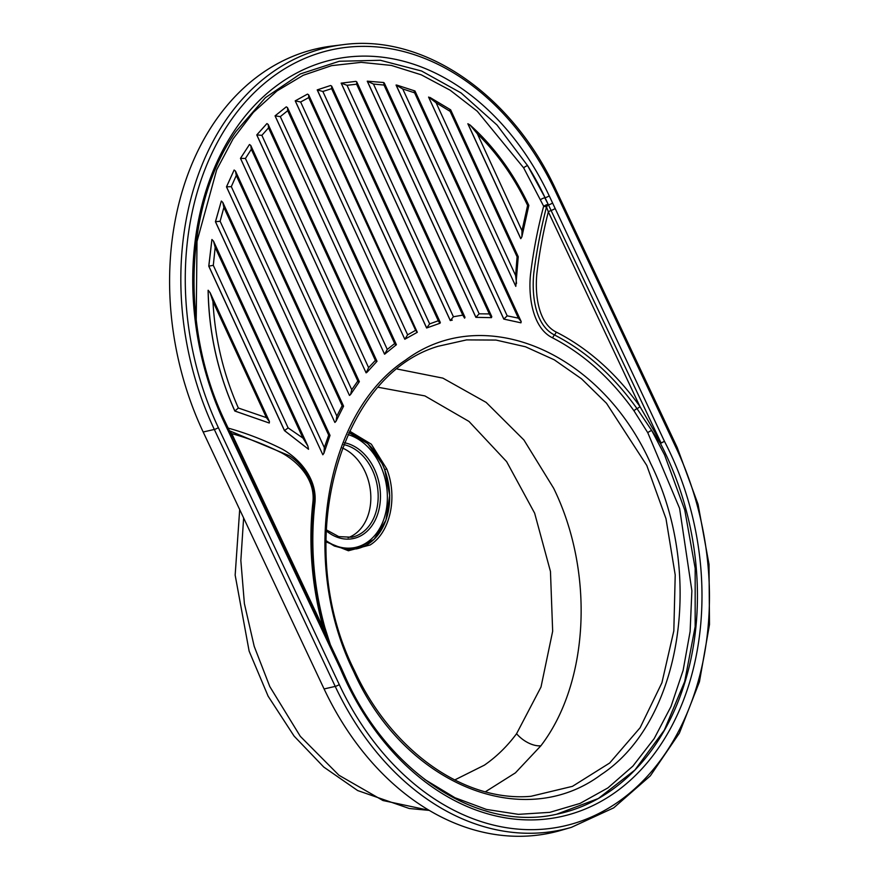 <?xml version="1.0" encoding="UTF-8"?>
<svg xmlns="http://www.w3.org/2000/svg" width="880" height="880" viewBox="0 0 880 880"><rect width="100%" height="100%" fill="white"/><g stroke="black" fill="none" stroke-linecap="round" stroke-linejoin="round"><path stroke-width="1.32" d="M348.854 432.729A59.631 44.572 -101.6 0 1 382.239 463.958A59.631 44.572 -101.6 0 1 356.389 548.889L374.066 539.33L385.924 520.278L389.719 495.462L384.736 469.634L382.338 463.936L367.862 443.663L348.898 432.641M349.613 431.123L371.349 444.213L386.76 468.919C397.936 497.222 390.269 532.444 370.172 544.951L348.392 550.759L325.875 541.805M530.893 796.312L572.451 786.346L609.653 763.026L640.112 727.738L661.914 682.759L673.827 630.872L675.213 574.981L665.984 518.65L646.778 465.443L606.485 403.26L581.537 378.829L554.279 359.821L525.492 346.775L495.979 340.065L466.598 339.9L438.141 346.28C337.326 375.936 292.028 546.975 354.574 670.78C391.391 750.871 464.189 802.175 530.893 796.312L530.849 796.323M650.727 463.606C704.924 572.858 681.703 721.897 601.095 774.642C523.006 833.096 404.052 784.113 353.749 671.726C299.442 562.111 324.742 413.039 405.46 360.173C483.439 301.796 600.611 351.45 650.727 463.606M341.077 667.524L346.324 679.25C389.928 774.719 479.424 831.776 556.512 814.264A252.505 188.738 78.4 0 0 665.984 454.663A252.505 188.738 78.4 0 0 660.319 443.223L651.761 430.551L664.587 454.949L684.783 510.081L695.167 568.326L695.156 626.648L684.673 681.604L664.323 730.136L634.92 770L598.345 798.512L556.479 814.275M340.813 667.48L340.241 668.404L227.964 430.397A3.223 0.66 -25.2 0 0 228.778 429.451L231.561 434.775A3.223 0.66 154.8 0 1 230.747 435.71M342.386 448.008A47.278 35.343 -101.6 0 1 364.947 471.394A47.278 35.343 -101.6 0 1 348.095 537.702M454.696 779.966L484.374 765.16C496.529 756.745 507.265 746.262 516.571 733.711L541.002 687.038L552.662 631.246L550.462 571.483L534.644 513.183L506.638 461.648L468.985 421.432L424.875 395.901L378.345 387.299M397.397 369.072L442.871 378.125L486.156 402.402L523.908 439.978L553.63 488.202C594.737 572.033 589.204 682.869 540.87 745.789L515.427 772.849L485.386 791.78M243.628 517.968L240.845 560.494L244.387 603.603L254.199 646.327L269.808 686.598L300.289 736.318L338.943 775.247L382.954 800.525L429.132 810.315M424.732 779.46L454.971 797.731L486.387 809.413L518.441 814.352L549.846 812.339L580.074 803.407L607.893 787.919L632.885 766.117L654.17 738.628L671 706.508L683.111 670.428L690.118 631.51L691.878 590.722L679.613 508.42L647.779 432.729L633.996 410.828C610.731 378.235 583.572 353.903 552.519 337.832C532.84 328.229 528.143 297.077 530.497 274.604C533.368 251.108 537.757 228.305 543.664 206.195L523.677 167.893A3.223 0.99 148.4 0 1 527.615 165.66L545.072 197.714A252.505 188.738 78.4 0 0 527.615 165.66L496.969 124.982L461.065 92.928L421.575 71.005L380.369 60.28L339.317 61.259L300.388 73.92L265.408 97.669L236.027 131.395C184.415 204.402 179.762 328.218 225.412 422.301A3.223 0.66 -25.2 0 1 224.587 423.236A255.728 191.147 -101.6 0 1 280.324 83.05A255.728 191.147 -101.6 0 1 549.219 195.844L664.444 441.309A255.728 191.147 -101.6 0 1 670.131 452.804A255.728 191.147 -101.6 0 1 614.394 792.99A255.728 191.147 -101.6 0 1 345.499 680.185A255.728 191.147 -101.6 0 1 340.241 668.404L340.758 667.337M523.677 167.893L477.29 111.254L450.142 90.211L421.256 74.811L391.358 65.428L361.218 62.348L331.595 65.648L303.259 75.262L276.958 90.97L253.374 112.343L233.123 138.82L216.711 169.719L197.01 241.417L196.218 320.067M227.227 427.845C245.663 432.905 263.813 439.901 281.677 448.822C298.54 457.787 318.076 478.632 314.787 504.35C310.244 545.347 313.588 586.355 324.83 627.385L330.352 644.71M428.582 97.075L515.79 286.352L428.582 97.075M367.257 81.18L475.882 317.35L479.16 313.808L489.324 313.929L384.032 85.063L373.472 84.051L367.257 81.18M384.032 85.063L383.669 82.522L367.323 81.169L475.948 317.328L491.469 317.647L475.882 317.35M330.528 85.525L317.207 89.892L426.613 327.987L440 323.235L440.33 322.509L331.683 86.097L330.561 85.514L317.251 89.881L322.85 91.487L429.638 323.884L438.306 320.76L331.628 88.649L322.85 91.487M286.253 106.865L275.055 115.852L384.56 354.189L275.099 115.852L286.297 106.854L287.485 107.613L287.683 110.693L280.313 116.622L387.266 349.415L394.669 343.552L395.879 345.257M249.48 144.507L240.471 158.356L349.459 395.417L240.504 158.345L249.48 144.507L250.778 145.475L251.317 149.292L245.421 158.466L351.736 389.73L357.819 381.018L358.743 382.107M221.32 201.047L215.435 221.738L322.828 454.773L215.49 221.727L221.32 201.047L222.783 202.389L223.883 207.438L220.121 221.243L324.335 447.59L328.691 435.149L329.362 435.699M208.164 290.257L208.109 290.268C208.791 332.376 217.701 372.625 234.817 411.037L269.214 423.005L234.883 411.026C217.811 372.845 208.912 332.596 208.164 290.257L210.111 292.688L212.949 301.499C214.995 338.855 223.465 374.363 238.359 408.023L266.409 417.637L269.423 421.542L269.302 422.983M467.852 123.75L520.751 238.667L521.895 236.819L521.994 230.725L527.615 205.403C514.228 177.474 497.486 153.615 477.389 133.837L470.074 125.015L467.852 123.75M211.915 239.503L208.769 266.156L284.471 430.628L308.539 449.284L284.548 430.617L208.824 266.145L211.915 239.503L213.532 241.197L215.171 247.412L213.301 265.331L208.769 266.156M234.135 170.016L226.479 186.835L334.862 422.422L226.523 186.835L234.135 170.016L235.499 171.149L236.28 175.472L231.308 186.648L336.853 416.097L342.155 405.713L342.947 406.527M266.893 123.607L256.762 134.926L366.102 372.845L256.806 134.915L266.937 123.596L268.18 124.454L268.532 127.864L261.866 135.344L368.61 367.653L375.375 360.404L376.442 361.79M307.45 94.138L295.218 100.859L404.811 339.24L295.251 100.848L307.45 94.138M356.62 84.205L356.774 81.895L355.872 81.367L341.209 83.138L450.34 320.54L453.42 316.745L462.781 315.128L356.62 84.205L347.028 85.294L341.187 83.138L450.274 320.551L452.265 320.133L450.604 320.485M396.055 85.052L503.8 319.11L507.199 315.843L518.375 318.142L414.601 92.818L402.743 88.957L396.055 85.052M520.96 322.817L521.169 321.53L414.964 90.981L396.847 85.096L396.121 85.041L503.866 319.099L520.96 322.817L503.8 319.11M546.535 206.987L546.502 206.965A3.113 0.594 82.8 0 0 546.271 204.875L547.855 204.435A3.113 1.232 -55.5 0 1 546.535 206.987L548.339 211.871C543.18 231.957 539.341 252.648 536.844 273.933C534.908 293.942 537.922 322.927 556.127 332.024A255.618 191.07 -101.6 0 1 639.925 406.505A3.113 1.056 144.5 0 1 637.01 408.628L651.761 430.551A3.223 0.88 -30.3 0 0 647.779 432.729M230.087 431.915L231.759 433.62L323.345 628.254A255.618 191.07 -101.6 0 1 312.884 502.403C315.634 478.654 296.637 460.867 281.479 452.793C265.155 444.697 248.578 438.306 231.759 433.62A3.113 0.638 -25.2 0 0 231.22 434.049M676.368 448.426A3.223 0.66 154.8 0 0 677.193 447.48L698.06 504.317L709.016 564.366L709.489 624.558L699.446 681.78L679.393 733.095L650.32 775.863L613.701 807.851L571.406 827.343L561.022 830.346A269.632 201.542 -101.6 0 1 324.093 688.952L203.181 432.003A269.632 201.542 -101.6 0 1 331.815 46.079L342.551 44.748A268.774 200.904 -101.6 0 0 214.313 429.451L335.225 686.4A3.223 0.66 -25.2 0 0 339.262 684.563A265.562 198.495 78.4 0 0 618.497 801.702A265.562 198.495 78.4 0 0 676.368 448.426L555.456 191.477A265.562 198.495 78.4 0 0 276.221 74.338A265.562 198.495 78.4 0 0 218.35 427.614L339.262 684.563M540.628 199.606A3.223 0.682 155.2 0 1 544.786 197.769L548.438 204.875L545.072 197.714A3.223 0.66 154.8 0 0 549.219 195.844M234.817 411.037L238.359 408.023M284.471 430.628L288.123 427.889L302.951 438.075L215.171 247.412M308.539 449.284L307.868 446.061L302.951 438.075M215.435 221.738L220.121 221.243M226.479 186.835L231.308 186.648M240.471 158.356L245.421 158.466M275.055 115.852L280.313 116.622M387.266 349.415L384.637 354.178M404.833 339.24L407.616 334.829L415.635 330.319L417.307 332.299L404.811 339.24M415.635 330.319L308.715 97.592L300.641 102.003L295.284 100.848M440 323.235L426.712 327.965L429.638 323.884M341.143 83.149L355.872 81.367M449.68 109.516L450.142 111.386L436.084 102.729L428.648 97.064M436.084 102.729L515.614 275.517L517.088 256.817L450.142 111.386M329.142 642.125L324.324 627.836L323.345 628.254L326.964 637.494M314.787 504.35L313.819 503.371A3.113 0.825 -173.6 0 0 313.951 503.173C317.119 484.66 302.346 463.54 288.981 455.565L229.449 430.771M546.271 204.875L543.664 206.195L546.502 206.965C540.969 228.404 536.745 250.393 533.819 272.965C531.531 294.536 534.996 325.259 554.356 334.895C585.871 351.076 613.426 375.661 637.01 408.628A3.223 1.089 -35.4 0 0 633.996 410.828M661.144 443.102L660.319 443.223L661.078 442.959A3.113 1.573 71.3 0 0 661.144 443.102L664.444 441.309L661.078 442.959L548.438 204.875A3.223 0.66 154.8 0 0 552.585 203.005M554.95 208.626A3.223 0.66 154.8 0 1 551.584 210.276A3.113 0.638 -25.2 0 0 548.339 211.871L639.925 406.505L661.012 442.86M470.074 125.015C493.966 146.465 513.557 173.261 528.847 205.414L521.895 236.819M429.924 97.416L450.626 109.802L518.243 256.707L515.801 286.352M515.614 275.517L516.527 283.415M414.601 92.818L413.985 90.607M521.169 321.53L518.375 318.142M489.324 313.929L491.469 317.647L491.777 316.602L384.285 82.984M462.781 315.128L464.607 318.164L464.992 317.284L356.774 81.895M331.628 88.649L331.683 86.097M439.879 323.268L438.306 320.76M308.715 97.592L308.638 94.798L307.516 94.127M417.307 332.299L308.638 94.798M287.485 107.613L396.407 344.696L384.659 354.178M368.61 367.653L366.19 372.823L367.048 372.229L377.003 361.306L268.18 124.454M256.839 134.904L261.866 135.344M351.736 389.73L350.537 394.548L349.547 395.406M250.778 145.475L359.348 381.689L350.537 394.548M336.853 416.097L336.017 421.245L334.95 422.411M235.499 171.149L343.585 406.175L336.017 421.245M324.335 447.59L323.928 453.222L322.839 454.773M222.783 202.389L330.022 435.413L323.928 453.222M341.11 667.579L231.561 434.775M344.465 442.761A48.884 36.542 -101.6 0 1 374.363 468.952A48.884 36.542 -101.6 0 1 370.843 527.164A48.884 36.542 -101.6 0 1 326.095 530.706M326.128 529.738L338.767 536.613L351.791 537.218A47.278 35.343 78.4 0 0 372.295 469.887A47.278 35.343 78.4 0 0 343.706 444.62M325.875 540.496A58.025 43.373 78.4 0 0 377.069 532.51A58.025 43.373 78.4 0 0 380.16 464.893A58.025 43.373 78.4 0 0 347.996 434.599M386.76 468.919L384.736 469.634M540.87 745.789A21.494 11.88 36.6 0 1 516.571 733.711M227.964 430.397L224.587 423.236M324.093 688.952L335.225 686.4A268.774 200.904 -101.6 0 0 571.406 827.343M203.181 432.003L214.313 429.451A3.223 0.66 154.8 0 0 218.35 427.614M266.409 417.637L212.949 301.499M520.828 238.656L467.918 123.739M477.389 133.837L521.994 230.725M213.301 265.331L288.123 427.889M328.691 435.149L223.883 207.438M342.155 405.713L236.28 175.472M357.819 381.018L251.317 149.292M375.375 360.404L268.532 127.864M394.669 343.552L287.683 110.693M300.641 102.003L407.616 334.829M426.69 327.976L317.284 89.87M347.028 85.294L453.42 316.745M373.472 84.051L479.16 313.808M402.743 88.957L507.199 315.843M324.324 627.836C312.884 586.19 309.43 544.643 313.951 503.173L313.951 503.173A3.113 0.825 -173.6 0 0 312.884 502.403M552.519 337.832L554.356 334.895A3.113 1.782 -63.2 0 0 556.127 332.024M555.456 191.477A3.223 0.66 -25.2 0 0 556.281 190.531C512.16 94.215 423.401 33.319 342.551 44.748M324.038 627.682L324.83 627.385M213.532 241.197L307.868 446.061M210.111 292.688L269.423 421.542M677.193 447.48L556.281 190.531M228.778 429.451L225.412 422.301M235.642 131.967L236.027 131.395M325.875 540.925L334.378 546.029L347.039 549.428L356.433 548.878M239.69 509.586L235.158 575.124L249.128 651.123L268.125 696.19L294.096 736.098L323.785 767.074L357.654 790.548L409.277 808.5L429.264 810.392"/></g></svg>
